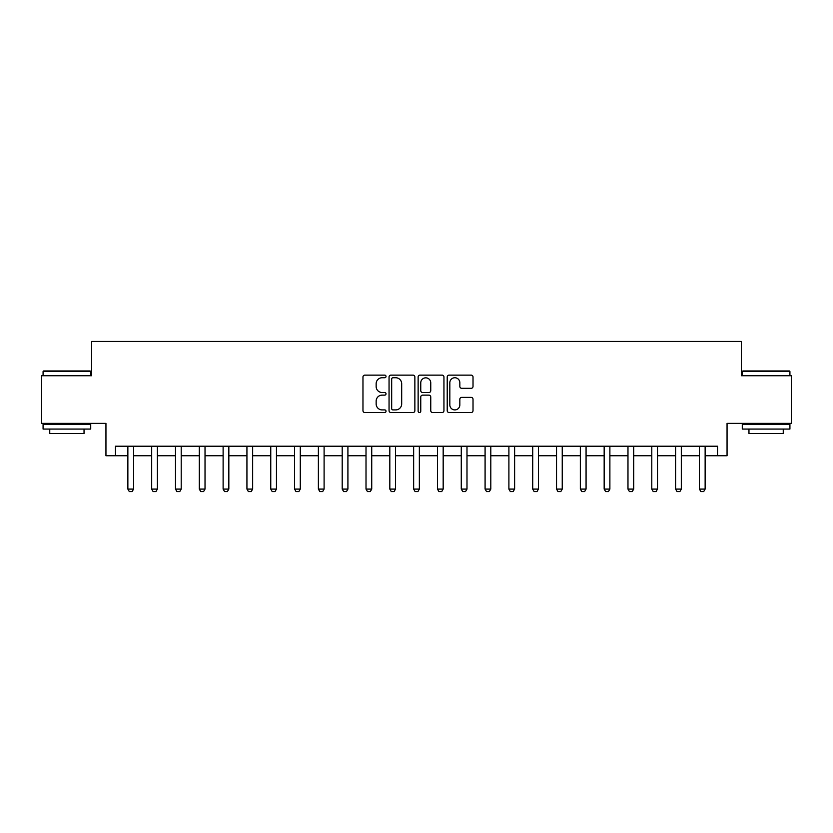 <?xml version="1.0" encoding="UTF-8"?>
<svg xmlns="http://www.w3.org/2000/svg" width="833" height="833" viewBox="0 0 833 833"><rect width="100%" height="100%" fill="white"/><g stroke="black" fill="none" stroke-linecap="round" stroke-linejoin="round"><path stroke-width="1.25" d="M386.023 376.433A1.312 1.312 0 0 0 384.711 375.131L364.844 375.131A1.874 1.874 0 0 0 362.969 376.995L362.969 410.659A1.874 1.874 0 0 0 364.844 412.533L384.711 412.533A1.312 1.312 0 0 0 386.023 411.221A1.312 1.312 0 0 0 384.711 409.909L382.139 409.909A5.987 5.987 0 0 1 376.152 403.922L376.152 401.121A5.987 5.987 0 0 1 382.139 395.134L384.711 395.134A1.312 1.312 0 0 0 386.023 393.832A1.312 1.312 0 0 0 384.711 392.52L382.139 392.52A5.987 5.987 0 0 1 376.152 386.533L376.152 383.732A5.987 5.987 0 0 1 382.139 377.745L384.711 377.745A1.312 1.312 0 0 0 386.023 376.433M471.155 388.313A1.874 1.874 0 0 0 473.019 386.439L473.019 376.995A1.874 1.874 0 0 0 471.155 375.131L449.091 375.131A1.874 1.874 0 0 0 447.217 376.995L447.217 410.659A1.874 1.874 0 0 0 449.091 412.533L471.155 412.533A1.874 1.874 0 0 0 473.019 410.659L473.019 399.246A1.874 1.874 0 0 0 471.155 397.383L461.711 397.383A1.874 1.874 0 0 0 459.837 399.246L459.837 404.911A4.998 4.998 0 0 1 454.839 409.909A4.998 4.998 0 0 1 449.83 404.911L449.83 382.743A4.998 4.998 0 0 1 454.839 377.745A4.998 4.998 0 0 1 459.837 382.743L459.837 386.439A1.874 1.874 0 0 0 461.711 388.313L471.155 388.313M115.475 455.745L115.475 446.217L717.525 446.217L717.525 455.745L727.053 455.745L727.053 423.362L791.35 423.362L791.35 375.725L741.339 375.725L741.339 341.436L91.661 341.436L91.661 375.725L41.65 375.725L41.65 423.362L105.947 423.362L105.947 455.745L127.865 455.745M414.865 376.995A1.874 1.874 0 0 0 412.991 375.131L390.927 375.131A1.874 1.874 0 0 0 389.053 376.995L389.053 410.659A1.874 1.874 0 0 0 390.927 412.533L412.991 412.533A1.874 1.874 0 0 0 414.865 410.659L414.865 376.995M420.009 375.131L442.073 375.131A1.874 1.874 0 0 1 443.947 376.995L443.947 410.659A1.874 1.874 0 0 1 442.073 412.533L432.629 412.533A1.874 1.874 0 0 1 430.755 410.659L430.755 397.008A1.874 1.874 0 0 0 428.891 395.134L422.623 395.134A1.874 1.874 0 0 0 420.759 397.008L420.759 411.221A1.312 1.312 0 0 1 419.447 412.533A1.312 1.312 0 0 1 418.135 411.221L418.135 376.995A1.874 1.874 0 0 1 420.009 375.131M133.572 455.745L151.679 455.745M157.395 455.745L175.492 455.745M181.209 455.745L199.306 455.745M205.022 455.745L223.119 455.745M228.836 455.745L246.932 455.745M252.649 455.745L270.756 455.745M276.462 455.745L294.57 455.745M300.286 455.745L318.383 455.745M324.099 455.745L342.196 455.745M347.913 455.745L366.01 455.745M371.726 455.745L389.823 455.745M395.54 455.745L413.647 455.745M419.353 455.745L437.46 455.745M443.177 455.745L461.274 455.745M466.99 455.745L485.087 455.745M490.804 455.745L508.901 455.745M514.617 455.745L532.714 455.745M538.43 455.745L556.538 455.745M562.244 455.745L580.351 455.745M586.068 455.745L604.164 455.745M609.881 455.745L627.978 455.745M633.694 455.745L651.791 455.745M657.508 455.745L675.605 455.745M681.321 455.745L699.428 455.745M705.135 455.745L717.525 455.745M392.989 377.745A1.312 1.312 0 0 0 391.677 379.057L391.677 408.597A1.312 1.312 0 0 0 392.989 409.909L395.696 409.909A5.987 5.987 0 0 0 401.683 403.922L401.683 383.732A5.987 5.987 0 0 0 395.696 377.745L392.989 377.745M430.755 382.836A4.998 4.998 0 0 0 425.757 377.838A4.998 4.998 0 0 0 420.759 382.836L420.759 390.646A1.874 1.874 0 0 0 422.623 392.52L428.891 392.52A1.874 1.874 0 0 0 430.755 390.646L430.755 382.836M133.79 446.217L133.665 446.592A1.905 1.905 0 0 0 133.572 447.175L133.572 489.086L132.145 491.564L129.292 491.564L127.865 489.086L127.865 447.175A1.905 1.905 0 0 0 127.772 446.592L127.647 446.217M127.865 489.086L133.572 489.086M157.604 446.217L157.479 446.592A1.905 1.905 0 0 0 157.395 447.175L157.395 489.086L155.958 491.564L153.105 491.564L151.679 489.086L151.679 447.175A1.905 1.905 0 0 0 151.585 446.592L151.471 446.217M151.679 489.086L157.395 489.086M181.417 446.217L181.292 446.592A1.905 1.905 0 0 0 181.209 447.175L181.209 489.086L179.782 491.564L176.919 491.564L175.492 489.086L175.492 447.175A1.905 1.905 0 0 0 175.399 446.592L175.284 446.217M175.492 489.086L181.209 489.086M205.23 446.217L205.116 446.592A1.905 1.905 0 0 0 205.022 447.175L205.022 489.086L203.596 491.564L200.732 491.564L199.306 489.086L199.306 447.175A1.905 1.905 0 0 0 199.212 446.592L199.097 446.217M199.306 489.086L205.022 489.086M229.044 446.217L228.929 446.592A1.905 1.905 0 0 0 228.836 447.175L228.836 489.086L227.409 491.564L224.546 491.564L223.119 489.086L223.119 447.175A1.905 1.905 0 0 0 223.036 446.592L222.911 446.217M223.119 489.086L228.836 489.086M43.649 370.966L90.141 370.966L90.714 371.539L43.077 371.539L43.649 370.966M66.89 429.078L43.077 429.078L43.077 424.309L90.714 424.309L90.714 429.078L66.89 429.078M84.039 429.078L84.039 433.452L49.751 433.452L49.751 429.078M742.859 370.966L789.351 370.966L789.923 371.539L742.286 371.539L742.859 370.966M766.11 429.078L742.286 429.078L742.286 424.309L789.923 424.309L789.923 429.078L766.11 429.078M783.249 429.078L783.249 433.452L748.961 433.452L748.961 429.078M252.857 446.217L252.743 446.592A1.905 1.905 0 0 0 252.649 447.175L252.649 489.086L251.222 491.564L248.369 491.564L246.932 489.086L246.932 447.175A1.905 1.905 0 0 0 246.849 446.592L246.724 446.217M246.932 489.086L252.649 489.086M276.681 446.217L276.556 446.592A1.905 1.905 0 0 0 276.462 447.175L276.462 489.086L275.036 491.564L272.183 491.564L270.756 489.086L270.756 447.175A1.905 1.905 0 0 0 270.663 446.592L270.538 446.217M270.756 489.086L276.462 489.086M300.494 446.217L300.369 446.592A1.905 1.905 0 0 0 300.286 447.175L300.286 489.086L298.849 491.564L295.996 491.564L294.57 489.086L294.57 447.175A1.905 1.905 0 0 0 294.476 446.592L294.361 446.217M294.57 489.086L300.286 489.086M324.308 446.217L324.183 446.592A1.905 1.905 0 0 0 324.099 447.175L324.099 489.086L322.673 491.564L319.81 491.564L318.383 489.086L318.383 447.175A1.905 1.905 0 0 0 318.289 446.592L318.175 446.217M318.383 489.086L324.099 489.086M348.121 446.217L348.007 446.592A1.905 1.905 0 0 0 347.913 447.175L347.913 489.086L346.486 491.564L343.623 491.564L342.196 489.086L342.196 447.175A1.905 1.905 0 0 0 342.103 446.592L341.988 446.217M342.196 489.086L347.913 489.086M371.935 446.217L371.82 446.592A1.905 1.905 0 0 0 371.726 447.175L371.726 489.086L370.3 491.564L367.436 491.564L366.01 489.086L366.01 447.175A1.905 1.905 0 0 0 365.926 446.592L365.802 446.217M366.01 489.086L371.726 489.086M395.748 446.217L395.633 446.592A1.905 1.905 0 0 0 395.54 447.175L395.54 489.086L394.113 491.564L391.26 491.564L389.823 489.086L389.823 447.175A1.905 1.905 0 0 0 389.74 446.592L389.615 446.217M389.823 489.086L395.54 489.086M419.572 446.217L419.447 446.592A1.905 1.905 0 0 0 419.353 447.175L419.353 489.086L417.927 491.564L415.073 491.564L413.647 489.086L413.647 447.175A1.905 1.905 0 0 0 413.553 446.592L413.428 446.217M413.647 489.086L419.353 489.086M443.385 446.217L443.26 446.592A1.905 1.905 0 0 0 443.177 447.175L443.177 489.086L441.74 491.564L438.887 491.564L437.46 489.086L437.46 447.175A1.905 1.905 0 0 0 437.367 446.592L437.252 446.217M437.46 489.086L443.177 489.086M467.198 446.217L467.074 446.592A1.905 1.905 0 0 0 466.99 447.175L466.99 489.086L465.564 491.564L462.7 491.564L461.274 489.086L461.274 447.175A1.905 1.905 0 0 0 461.18 446.592L461.066 446.217M461.274 489.086L466.99 489.086M491.012 446.217L490.897 446.592A1.905 1.905 0 0 0 490.804 447.175L490.804 489.086L489.377 491.564L486.514 491.564L485.087 489.086L485.087 447.175A1.905 1.905 0 0 0 484.993 446.592L484.879 446.217M485.087 489.086L490.804 489.086M514.825 446.217L514.711 446.592A1.905 1.905 0 0 0 514.617 447.175L514.617 489.086L513.19 491.564L510.327 491.564L508.901 489.086L508.901 447.175A1.905 1.905 0 0 0 508.817 446.592L508.692 446.217M508.901 489.086L514.617 489.086M538.639 446.217L538.524 446.592A1.905 1.905 0 0 0 538.43 447.175L538.43 489.086L537.004 491.564L534.151 491.564L532.714 489.086L532.714 447.175A1.905 1.905 0 0 0 532.631 446.592L532.506 446.217M532.714 489.086L538.43 489.086M562.462 446.217L562.337 446.592A1.905 1.905 0 0 0 562.244 447.175L562.244 489.086L560.817 491.564L557.964 491.564L556.538 489.086L556.538 447.175A1.905 1.905 0 0 0 556.444 446.592L556.319 446.217M556.538 489.086L562.244 489.086M586.276 446.217L586.151 446.592A1.905 1.905 0 0 0 586.068 447.175L586.068 489.086L584.631 491.564L581.778 491.564L580.351 489.086L580.351 447.175A1.905 1.905 0 0 0 580.257 446.592L580.143 446.217M580.351 489.086L586.068 489.086M610.089 446.217L609.964 446.592A1.905 1.905 0 0 0 609.881 447.175L609.881 489.086L608.454 491.564L605.591 491.564L604.164 489.086L604.164 447.175A1.905 1.905 0 0 0 604.071 446.592L603.956 446.217M604.164 489.086L609.881 489.086M633.903 446.217L633.788 446.592A1.905 1.905 0 0 0 633.694 447.175L633.694 489.086L632.268 491.564L629.404 491.564L627.978 489.086L627.978 447.175A1.905 1.905 0 0 0 627.884 446.592L627.77 446.217M627.978 489.086L633.694 489.086M657.716 446.217L657.601 446.592A1.905 1.905 0 0 0 657.508 447.175L657.508 489.086L656.081 491.564L653.218 491.564L651.791 489.086L651.791 447.175A1.905 1.905 0 0 0 651.708 446.592L651.583 446.217M651.791 489.086L657.508 489.086M681.529 446.217L681.415 446.592A1.905 1.905 0 0 0 681.321 447.175L681.321 489.086L679.895 491.564L677.042 491.564L675.605 489.086L675.605 447.175A1.905 1.905 0 0 0 675.521 446.592L675.396 446.217M675.605 489.086L681.321 489.086M705.353 446.217L705.228 446.592A1.905 1.905 0 0 0 705.135 447.175L705.135 489.086L703.708 491.564L700.855 491.564L699.428 489.086L699.428 447.175A1.905 1.905 0 0 0 699.335 446.592L699.21 446.217M699.428 489.086L705.135 489.086M43.077 375.725L43.077 371.539M53.937 424.309L53.937 423.362M79.853 424.309L79.853 423.362M90.714 375.725L90.714 371.539M742.286 375.725L742.286 371.539M753.147 424.309L753.147 423.362M779.063 424.309L779.063 423.362M789.923 375.725L789.923 371.539"/></g></svg>
